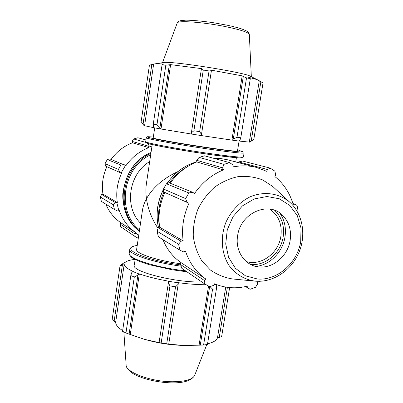<?xml version="1.0" encoding="UTF-8"?>
<svg xmlns="http://www.w3.org/2000/svg" width="403" height="403" viewBox="0 0 403 403"><rect width="100%" height="100%" fill="white"/><g stroke="black" fill="none" stroke-linecap="round" stroke-linejoin="round"><path stroke-width="0.6" d="M152.208 144.596L146.526 182.836C145.71 187.813 145.69 193.123 146.465 198.77C152.893 187.4 163.366 178.338 177.879 171.592M140.526 223.212C123.948 206.9 128.658 173.98 149.689 161.563M158.041 228.39C151.82 218.985 147.956 209.112 146.465 198.77C144.239 202.895 142.874 206.91 142.37 210.804L136.652 249.281C134.869 253.2 156.309 260.504 180.65 263.738M245.563 286.573L250.041 289.299L247.764 287.722L247.81 286.034C236.309 288.971 225.206 288.226 214.497 283.813L213.399 285.46L209.772 286.679L204.82 283.984L181.854 268.363L180.499 264.499L181.113 262.67C172.942 257.033 166.887 249.356 162.938 239.644M181.113 262.67L206.009 279.158C196.362 272.478 189.536 263.164 185.521 251.225L183.461 251.86L179.965 250.233L158.409 236.828L157.079 231.231L158.248 227.801L159.618 227.166C157.981 215.318 159.734 203.762 164.867 192.503L163.673 191.929L163.467 188.992L166.449 183.768L168.933 182.715L192.725 192.302L194.508 193.531C202.15 182.529 211.792 174.64 223.438 169.864L222.602 167.885L223.897 164.343L229.645 162.631L232.788 164.842L233.302 166.907C241.271 165.336 249.024 165.517 256.555 167.446L228.158 159.941M170.202 183.229C177.229 173.315 186.085 166.212 196.77 161.92L196.689 160.298L199.132 157.387L204.517 155.82L229.645 162.631M213.761 158.324L220.814 158.565L227.68 159.815M206.009 279.158L204.633 280.669L180.499 264.499M204.82 283.984L204.633 280.669M159.618 227.166L183.153 240.883L181.012 241.19L158.248 227.801M157.079 231.231L178.574 244.208L181.012 241.19M166.449 183.768L188.841 192.956L192.725 192.302M237.971 162.535L238.601 161.935L242.631 161.039L270.186 168.106L274.886 171.154L275.712 174.872L274.911 176.585C283.903 183.869 290.034 193.324 293.308 204.941L294.658 204.13L297.061 205.449L298.144 211.232L297.661 212.21M247.764 287.722L245.79 286.523M250.434 264.373C265.184 266.358 280.71 253.24 283.138 237.1C284.694 226.209 281.863 217.282 274.65 210.316M269.768 209.086C278.71 215.434 282.402 224.607 280.836 236.616C278.402 253.376 260.922 266.192 246.263 261.547M279.768 213.001C284.629 220.043 286.352 228.138 284.936 237.276C282.584 252.243 269.798 265.164 255.84 266.413M238.601 161.935L267.375 169.477L270.186 168.106M267.375 169.477L266.826 171.366L256.555 167.446M163.673 191.929L187.032 202.316L185.627 198.614L188.841 192.956M187.032 202.316L188.997 203.233C183.41 215.489 181.461 228.043 183.153 240.883M179.965 250.233L178.574 244.208M260.071 281.274L257.179 282.689L257.421 284.266L255.482 287.344L250.041 289.299M255.955 281.213L232.617 278.977C224.511 277.682 217.071 274.66 210.29 269.924L201.797 260.791C197.329 253.422 194.488 245.226 193.274 236.208C193.097 226.99 194.654 217.947 197.959 209.081C202.2 200.618 207.762 193.309 214.643 187.138C222.078 181.864 230.022 178.333 238.475 176.554C246.953 175.864 255.023 176.993 262.691 179.94L272.856 186.564L274.423 188.015M292.905 203.55L294.658 204.13M223.897 164.343L199.132 157.387M196.689 160.298L222.602 167.885M185.627 198.614L163.467 188.992M196.77 161.92L223.438 169.864M164.867 192.503L188.997 203.233M290.115 240.566C287.802 255.633 273.718 268.101 259.89 267.008C245.664 266.549 234.748 251.532 237.654 235.599C240.526 213.001 268.615 200.664 282.453 215.187C289.047 221.877 291.601 230.335 290.115 240.566M138.753 235.14L135.871 233.337L134.975 234.002L134.829 236.375L138.284 238.309M134.975 234.002L120.134 224.058L120.754 226.803L134.829 236.375M115.525 202.669L113.293 204.795L114.477 209.515L117.611 211.041L118.865 210.829L116.825 202.623L115.525 202.669L101.652 194.508L100.251 196.916L113.293 204.795M114.477 209.515L101.38 201.369L100.251 196.916M124.326 164.741L120.895 165.074L118.396 169.426L119.887 172.464L121.107 173.028L125.454 165.462L109.858 158.913L107.339 159.512L120.895 165.074M118.396 169.426L104.982 163.603L105.692 166.152L119.887 172.464M104.982 163.603L107.339 159.512M148.521 143.654L147.997 146.042L148.642 147.13L152.002 146.002M145.901 142.43L133.554 138.964L132.169 141.413L147.997 146.042M133.554 138.964L137.922 137.766L145.967 139.947M120.134 224.058L120.84 222.753C114.109 218.114 109.092 211.897 105.788 204.109M101.652 194.508L102.967 194.145C101.526 184.715 102.825 175.572 106.876 166.711L105.692 166.152M111.112 159.417C116.704 151.634 123.832 146.088 132.491 142.768L132.169 141.413M148.642 147.13L148.803 147.629L132.491 142.768M121.107 173.028L106.876 166.711M118.865 210.829L119.348 210.638C122.703 220.043 128.31 227.468 136.169 232.909L120.84 222.753M148.803 147.629C139.493 151.241 131.852 157.286 125.867 165.759L125.454 165.462M121.57 173.245C117.243 182.715 115.832 192.473 117.333 202.518L102.967 194.145M117.333 202.518L116.825 202.623M136.169 232.909L135.871 233.337M191.375 132.809L191.319 134.018L201.208 135.564L201.49 134.39L199.641 131.655L193.903 130.758L191.375 132.809L201.455 68.616L170.62 64.636L165.829 65.195L162.056 64.858L162.631 64.359L164.147 64.067C159.17 63.709 155.941 63.664 154.465 63.936L149.432 65.145L141.156 121.625L143.05 124.285L151.81 64.626M191.319 134.008L160.59 128.94L159.946 127.635L156.969 124.729L153.276 124.084L153.412 126.477L154.193 127.796L160.59 128.94M154.178 127.771L144.022 125.595L143.05 124.285M236.984 137.252L233.277 139.111L232.294 140.158L238.878 141.05L240.002 140.027L240.782 137.781L236.984 137.252L246.53 77.855L250.308 78.706L249.991 78.066L248.656 77.331C253.532 78.504 256.736 79.462 258.278 80.192L263.023 82.968L253.835 139.262L249.895 142.143M249.875 142.163L238.898 141.03M232.294 140.158L201.208 135.554M193.903 130.758L203.273 70.051L201.188 69.069M153.276 124.084L162.056 64.858M260.872 81.738L251.19 141.206M231.896 140.088L242.173 75.865L243.296 76.56L233.277 139.111M246.53 77.855L243.296 76.56M201.49 134.39L211.399 70.676L209.056 70.958L203.273 70.051M211.399 70.676L211.323 70.167L242.173 75.865M250.666 76.368L250.429 76.253C244.077 72.208 169.028 60.455 163.2 62.591L154.833 63.876M165.829 65.195L156.969 124.729M159.946 127.635L169.31 64.948M209.056 70.958L199.641 131.655M250.308 78.706L240.782 137.781M237.493 150.918L237.488 150.959C239.432 153.085 149.039 138.929 153.226 137.766L154.692 127.887M144.586 125.686L153.608 64.339M160.999 128.995L170.62 64.636M249.306 142.073L259.25 80.912M168.288 282.71L169.96 285.913L175.567 286.785L178.191 284.246L178.312 282.815L168.63 281.314L159.064 342.621L161.16 342.943L169.96 285.913M178.312 282.815L178.282 282.684C188.579 284.07 197.843 284.755 206.079 284.735M210.003 286.604L212.577 289.147L216.416 288.891L216.492 285.873L215.781 284.447L213.968 284.609M134.96 259.381C130.109 259.955 126.859 260.937 125.212 262.333L124.673 262.237L123.434 263.129L120.557 265.305L119.963 266.297L123.686 263.93L124.673 262.237M123.686 263.93L124.24 264.01C124.043 266.202 127.071 268.71 133.317 271.541L132.844 271.546L131.716 272.695L130.809 275.576L134.305 276.977L137.917 275.143L138.919 273.934L132.844 271.546M138.919 273.934L139.332 273.904C147.468 276.735 157.261 279.168 168.711 281.198L168.63 281.314M201.838 281.959C175.763 282.906 130.587 271.29 134.305 265.078L135.141 259.472M209.646 286.619L200.266 345.164L183.637 345.442L168.726 344.162L178.191 284.246M175.567 286.785L166.721 343.804L168.877 344.147M139.332 273.904L130.275 334.48L129.106 334.132L137.917 275.143M134.305 276.977L125.968 332.969L129.106 334.132M124.24 264.01L115.726 321.911L114.14 321.171L122.406 264.872M119.963 266.297L112.155 319.589L114.14 321.171M216.416 288.891L207.449 344.469L203.601 345.008L212.577 289.147M183.637 345.442L180.428 345.311C169.22 344.797 158.273 343.084 147.579 340.167M227.388 287.349L219.227 337.477L221.64 336.576L229.629 287.601M219.227 337.477L217.499 337.704C216.764 340.328 213.449 342.369 207.555 343.83M200.266 345.164L203.601 345.008M166.721 343.804L161.16 342.943M159.064 342.621L144.214 339.271L130.275 334.48M125.968 332.969L122.542 331.301L130.809 275.576M122.648 330.596C117.736 327.473 115.429 324.581 115.726 321.911M208.537 286.07L199.082 345.149M225.725 287.097L217.499 337.704M186.413 167.316C179.728 171.204 174.031 176.393 169.331 182.876M163.94 192.06C158.722 203.51 157.281 215.182 159.603 227.065M158.52 227.624C155.644 214.603 157.301 201.878 163.497 189.45M167.028 183.521C174.731 172.539 184.634 165.316 196.75 161.855M300.714 241.568L301.006 228.038L297.233 215.514L289.737 205.369L279.274 198.755L266.957 196.503L254.172 198.956L242.399 205.923L233.05 216.628L227.262 229.831L225.72 243.946L228.582 257.3L235.453 268.333L245.472 275.823L257.441 279.002C277.224 280.78 297.394 263.038 300.714 241.568M272.856 186.564L289.515 201.984C302.734 213.661 306.416 234.909 298.92 252.535C291.47 270.181 273.607 282.422 255.976 281.213L255.054 281.138C244.475 279.596 235.836 274.433 229.136 265.648C221.277 253.452 220.078 236.571 226.194 221.64C231.387 210.729 239.835 201.963 249.981 196.881C263.804 191.012 278.871 193.102 289.515 201.984L290.895 203.263M151.039 152.465C135.343 159.351 125.953 172.917 122.875 193.168C122.084 203.853 126.31 215.645 129.469 220.184C132.209 224.395 135.504 228.033 139.357 231.095C113.162 213.021 119.983 164.651 151.034 152.49M150.893 153.467C121.202 166.298 114.679 212.522 139.378 230.949M139.539 229.871C116.281 211.63 122.492 167.713 150.697 154.767M243.452 156.878L244.082 152.984L243.85 152.127L238.853 150.48C248.923 152.979 240.677 152.42 214.114 148.803C195.228 146.133 171.779 142.284 158.782 139.735C145.881 137.126 144.062 136.234 153.331 137.05C145.156 136.39 147.856 136.924 146.894 136.909L146.304 137.67C143.8 138.425 182.539 145.458 214.346 149.896C233.125 152.495 243.039 153.523 244.082 152.984L244.092 152.933M145.715 141.634C146.385 142.944 144.702 141.957 147.579 143.362C151.593 145.03 185.617 151.221 213.162 154.974L238.969 157.9L242.611 157.795L243.442 156.938C242.384 157.578 232.46 156.626 213.686 154.077C181.884 149.73 143.196 142.556 145.715 141.634L146.294 137.725M147.569 142.506L146.601 142.647L146.697 142.964L150.163 144.093L163.165 146.868L190.775 151.644L213.142 154.974C235.493 157.956 244.923 158.681 241.432 157.145M249.331 34.507L249.326 34.371C248.53 32.472 241.402 30.054 227.942 27.117C205.253 22.225 176.655 20.085 177.184 23.077L162.495 62.702M185.526 270.861C155.613 267.572 126.809 258.111 129.262 253.124L129.786 249.573M137.232 245.407C129.625 246.656 129.857 249.306 129.826 249.291C127.716 253.85 152.646 262.403 181.078 266.156M180.645 264.917C142.788 259.875 118.356 247.81 137.221 245.467M194.735 375.183L194.604 375.51C192.362 379.596 184.932 381.676 172.308 381.747C150.687 381.762 125.273 372.115 126.129 364.786L123.862 331.976M236.395 157.724L235.715 161.941M158.485 227.645C157.225 222.249 156.812 216.713 157.241 211.031C157.432 206.623 159.326 197.233 163.487 189.319M166.918 183.566C174.902 172.348 184.846 165.104 196.745 161.835M250.429 76.253L258.278 80.192M177.234 22.941C177.612 22.064 178.579 21.329 180.131 20.729L185.879 20.15C192.639 20.256 201.374 21.037 212.079 22.492L227.398 25.248C233.392 26.543 238.319 27.832 242.173 29.117L246.47 30.91C248.117 31.686 249.069 32.839 249.326 34.371L251.331 76.701M239.08 141.055L237.488 150.959M186.932 271.818L172.126 269.768L149.206 264.675L140.053 261.638L134.37 259.069C130.537 257.588 128.436 253.099 129.222 253.416M206.799 344.58L194.604 375.51C191.48 380.659 183.793 383.107 171.552 382.85C153.881 382.492 136.431 376.906 130.522 371.783C127.197 368.549 125.741 366.342 126.154 365.168"/></g></svg>
